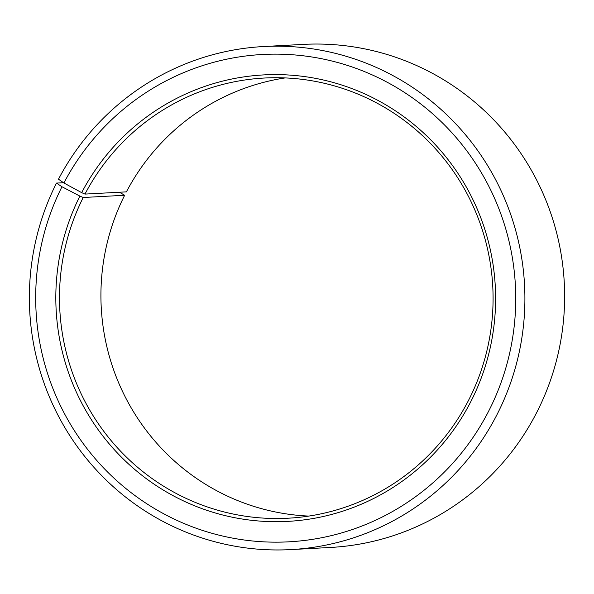 <?xml version="1.0" encoding="UTF-8"?>
<svg xmlns="http://www.w3.org/2000/svg" width="594" height="594" viewBox="0 0 594 594"><rect width="100%" height="100%" fill="white"/><g stroke="black" fill="none" stroke-linecap="round" stroke-linejoin="round"><path stroke-width="0.89" d="M285.179 77.918A220.411 216.788 -93.1 0 0 126.396 191.862L84.964 194.097A220.411 216.788 -93.1 0 1 264.404 78.029A220.411 216.788 -93.1 0 1 458.026 178.274A220.411 216.788 -93.1 0 1 469.349 398.73A220.411 216.788 -93.1 0 1 288.164 518.206A220.411 216.788 -93.1 0 1 94.543 417.961A220.411 216.788 -93.1 0 1 83.212 197.505L124.651 195.27A220.411 216.788 -93.1 0 0 308.821 516.082M63.506 182.707L56.482 183.086L61.962 186.754L79.886 196.102A223.559 219.884 -93.1 0 0 175.683 497.044A223.559 219.884 -93.1 0 0 471.539 400.2A223.559 219.884 -93.1 0 0 377.457 100.148A223.559 219.884 -93.1 0 0 81.668 192.642L84.964 194.097M61.962 186.754A244.03 240.021 -93.1 0 0 166.52 515.258A244.03 240.021 -93.1 0 0 489.471 409.541A244.03 240.021 -93.1 0 0 386.768 82.024A244.03 240.021 -93.1 0 0 63.9 182.982L81.668 192.642M56.482 183.086A251.901 247.757 -93.1 0 0 69.431 435.031A251.901 247.757 -93.1 0 0 290.711 549.606A251.901 247.757 -93.1 0 0 497.787 413.06A251.901 247.757 -93.1 0 0 484.838 161.115A251.901 247.757 -93.1 0 0 263.558 46.54A251.901 247.757 -93.1 0 0 58.487 179.195L63.9 182.982M290.711 549.606L330.442 547.46A251.901 247.757 -93.1 0 0 537.518 410.914A251.901 247.757 -93.1 0 0 524.569 158.969A251.901 247.757 -93.1 0 0 303.289 44.394L263.558 46.54M124.651 195.27L119.453 192.233M79.886 196.102L83.212 197.505"/></g></svg>
